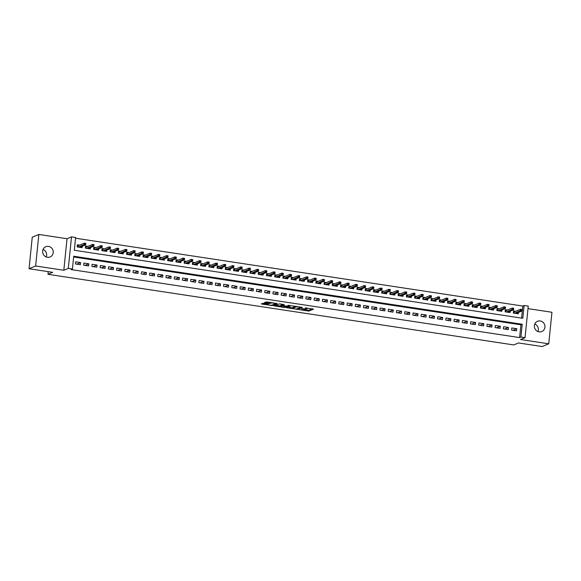 <?xml version="1.0" encoding="UTF-8"?>
<svg xmlns="http://www.w3.org/2000/svg" width="581" height="581" viewBox="0 0 581 581"><rect width="100%" height="100%" fill="white"/><g stroke="black" fill="none" stroke-linecap="round" stroke-linejoin="round"><path stroke-width="0.87" d="M298.866 309.593L308.903 311.075L313.595 309.099L305.178 307.923A2.731 0.443 -174.2 0 1 307.058 308.54A2.731 0.443 -174.2 0 1 306.935 308.656L306.543 308.823A2.731 0.443 -174.2 0 1 303.129 308.772L301.278 308.598L302.766 308.925A2.731 0.443 -174.2 0 1 304.655 309.542A2.731 0.443 -174.2 0 1 304.524 309.658L304.139 309.826A2.731 0.443 -174.2 0 1 300.726 309.775L298.866 309.593M43.074 249.452A5.556 5.251 -112.6 0 1 46.211 256.984M47.381 257.303A5.556 5.251 67.4 0 0 53.169 251.217A5.556 5.251 67.4 0 0 45.797 246.714A5.556 5.251 67.4 0 0 47.381 257.303M534.789 324.016A5.556 5.251 -112.6 0 1 537.926 331.548M539.095 331.867A5.556 5.251 67.4 0 0 544.884 325.781A5.556 5.251 67.4 0 0 537.512 321.278A5.556 5.251 67.4 0 0 539.095 331.867M263.738 303.333L261.363 303.863L261.915 304.095L272.511 305.555L277.21 303.58L267.086 301.938L264.406 302.621L269.068 303.435L270.92 303.122A2.28 0.37 -174.2 0 1 273.448 303.115A2.28 0.37 -174.2 0 1 275.35 303.681A2.28 0.37 -174.2 0 1 275.241 303.776L272.177 305.054A2.28 0.37 -174.2 0 1 269.649 305.061A2.28 0.37 -174.2 0 1 267.747 304.495A2.28 0.37 -174.2 0 1 267.856 304.4L268.407 304.146L267.819 303.957L263.738 303.333M72.414 269.025L68.304 268.4L71.507 236.866L75.617 237.484L74.317 250.273L522.827 318.286L524.127 305.504L528.245 306.129L525.042 337.663L520.925 337.038L522.225 324.256L73.714 256.236L72.414 269.025L71.1 269.577L519.61 337.59L520.925 337.038M525.042 337.663L520.561 339.529L548.747 343.799L542.16 346.545L518.499 342.957L513.757 344.932L47.969 274.297L52.711 272.322L29.05 268.734L35.637 265.989L63.823 270.267L68.304 268.4M286.491 307.676L297.632 309.368L302.331 307.393L291.139 305.737L286.491 307.676M284.007 307.443L273.883 305.809L279.65 303.848L284.32 304.662L282.388 305.483L282.94 305.708L286.709 306.136L288.677 305.315L289.832 305.461L285.075 307.458L284.007 307.443L284.044 307.058M29.05 268.734L32.253 237.201L38.84 234.455L35.637 265.989M548.747 343.799L551.95 312.266L527.991 308.634M79.612 245.117L77.375 244.775L77.164 246.91L82.095 247.659L82.233 246.329M87.84 246.366L85.603 246.024L85.392 248.152L90.331 248.908L90.462 247.579M96.068 247.608L93.839 247.274L93.621 249.402L98.559 250.15L98.69 248.828M104.297 248.857L102.067 248.523L101.849 250.651L106.788 251.399L106.919 250.077M112.525 250.106L110.296 249.772L110.078 251.9L115.016 252.648L115.154 251.326M120.754 251.355L118.524 251.014L118.306 253.149L123.245 253.897L123.383 252.575M128.982 252.604L126.752 252.263L126.535 254.398L131.473 255.146L131.611 253.824M137.218 253.853L134.981 253.512L134.77 255.64L139.701 256.395L139.839 255.066M145.446 255.103L143.216 254.761L142.999 256.889L147.937 257.637L148.068 256.315M153.674 256.344L151.445 256.01L151.227 258.138L156.166 258.886L156.296 257.565M161.903 257.594L159.673 257.26L159.455 259.387L164.394 260.135L164.525 258.814M170.131 258.843L167.902 258.501L167.684 260.637L172.622 261.385L172.76 260.063M178.36 260.092L176.13 259.751L175.912 261.886L180.851 262.634L180.989 261.312M186.595 261.341L184.359 261L184.148 263.135L189.079 263.883L189.217 262.554M194.824 262.59L192.587 262.249L192.376 264.377L197.315 265.125L197.446 263.803M203.052 263.832L200.823 263.498L200.605 265.626L205.543 266.374L205.674 265.052M211.281 265.081L209.051 264.747L208.833 266.875L213.772 267.623L213.902 266.301M219.509 266.33L217.279 265.989L217.062 268.124L222 268.872L222.138 267.55M227.737 267.58L225.508 267.238L225.29 269.373L230.229 270.121L230.366 268.8M235.966 268.829L233.736 268.487L233.518 270.623L238.457 271.371L238.595 270.042M244.202 270.078L241.965 269.737L241.754 271.864L246.685 272.62L246.823 271.291M252.43 271.32L250.2 270.986L249.983 273.114L254.921 273.862L255.052 272.54M260.658 272.569L258.429 272.235L258.211 274.363L263.149 275.111L263.28 273.789M268.887 273.818L266.657 273.484L266.439 275.612L271.378 276.36L271.509 275.038M277.115 275.067L274.886 274.726L274.668 276.861L279.606 277.609L279.744 276.287M285.344 276.316L283.114 275.975L282.896 278.11L287.835 278.858L287.973 277.529M293.579 277.565L291.342 277.224L291.125 279.352L296.063 280.107L296.201 278.778M301.808 278.807L299.571 278.473L299.36 280.601L304.299 281.349L304.429 280.027M310.036 280.057L307.807 279.722L307.589 281.85L312.527 282.598L312.658 281.277M318.265 281.306L316.035 280.972L315.817 283.1L320.756 283.848L320.886 282.526M326.493 282.555L324.263 282.213L324.045 284.349L328.984 285.097L329.122 283.775M334.721 283.804L332.492 283.463L332.274 285.598L337.212 286.346L337.35 285.017M342.95 285.053L340.72 284.712L340.502 286.84L345.441 287.595L345.579 286.266M351.185 286.295L348.949 285.961L348.738 288.089L353.669 288.837L353.807 287.515M359.414 287.544L357.184 287.21L356.966 289.338L361.905 290.086L362.036 288.764M367.642 288.793L365.413 288.459L365.195 290.587L370.133 291.335L370.264 290.013M375.871 290.042L373.641 289.701L373.423 291.836L378.362 292.584L378.492 291.263M384.099 291.292L381.87 290.95L381.652 293.085L386.59 293.833L386.728 292.512M392.328 292.541L390.098 292.199L389.88 294.335L394.819 295.083L394.957 293.754M400.556 293.79L398.326 293.449L398.108 295.576L403.047 296.325L403.185 295.003M408.792 295.032L406.555 294.698L406.344 296.826L411.283 297.574L411.413 296.252M417.02 296.281L414.79 295.947L414.573 298.075L419.511 298.823L419.642 297.501M425.248 297.53L423.019 297.189L422.801 299.324L427.739 300.072L427.87 298.75M433.477 298.779L431.247 298.438L431.029 300.573L435.968 301.321L436.099 299.999M441.705 300.028L439.476 299.687L439.258 301.822L444.196 302.57L444.334 301.241M449.934 301.278L447.704 300.936L447.486 303.064L452.425 303.812L452.563 302.49M458.169 302.519L455.932 302.185L455.722 304.313L460.653 305.061L460.791 303.74M466.398 303.769L464.168 303.435L463.95 305.562L468.889 306.31L469.02 304.989M474.626 305.018L472.397 304.676L472.179 306.812L477.117 307.56L477.248 306.238M482.855 306.267L480.625 305.926L480.407 308.061L485.346 308.809L485.476 307.487M491.083 307.516L488.853 307.175L488.636 309.31L493.574 310.058L493.712 308.729M499.311 308.765L497.082 308.424L496.864 310.552L501.802 311.307L501.94 309.978M507.54 310.007L505.31 309.673L505.092 311.801L510.031 312.549L510.169 311.227M511.592 330.095L516.531 330.85L516.749 328.715L511.81 327.967L511.592 330.095M503.364 328.853L508.302 329.601L508.52 327.466L503.582 326.718L503.364 328.853M495.135 327.604L500.074 328.352L500.292 326.217L495.353 325.469L495.135 327.604M486.907 326.355L491.846 327.103L492.056 324.975L487.125 324.22L486.907 326.355M478.679 325.106L483.61 325.854L483.828 323.726L478.889 322.978L478.679 325.106M470.443 323.857L475.381 324.605L475.599 322.477L470.661 321.729L470.443 323.857M462.215 322.608L467.153 323.356L467.371 321.228L462.432 320.48L462.215 322.608M453.986 321.366L458.925 322.114L459.143 319.978L454.204 319.23L453.986 321.366M445.758 320.116L450.696 320.865L450.914 318.729L445.976 317.981L445.758 320.116M437.529 318.867L442.468 319.615L442.686 317.487L437.747 316.732L437.529 318.867M429.301 317.618L434.239 318.366L434.45 316.238L429.512 315.49L429.301 317.618M421.072 316.369L426.004 317.117L426.222 314.989L421.283 314.241L421.072 316.369M412.837 315.12L417.775 315.868L417.993 313.74L413.055 312.992L412.837 315.12M404.608 313.871L409.547 314.626L409.765 312.491L404.826 311.743L404.608 313.871M396.38 312.629L401.318 313.377L401.536 311.242L396.598 310.494L396.38 312.629M388.152 311.38L393.09 312.128L393.308 310L388.369 309.245L388.152 311.38M379.923 310.131L384.862 310.879L385.072 308.751L380.141 308.003L379.923 310.131M371.695 308.881L376.626 309.629L376.844 307.502L371.905 306.753L371.695 308.881M363.459 307.632L368.398 308.38L368.615 306.252L363.677 305.504L363.459 307.632M355.231 306.383L360.169 307.138L360.387 305.003L355.449 304.255L355.231 306.383M347.002 305.141L351.941 305.889L352.159 303.754L347.22 303.006L347.002 305.141M338.774 303.892L343.712 304.64L343.93 302.505L338.992 301.757L338.774 303.892M330.545 302.643L335.484 303.391L335.702 301.263L330.763 300.515L330.545 302.643M322.317 301.394L327.256 302.142L327.466 300.014L322.528 299.266L322.317 301.394M314.089 300.145L319.02 300.893L319.238 298.765L314.299 298.017L314.089 300.145M305.853 298.895L310.791 299.651L311.009 297.516L306.071 296.768L305.853 298.895M297.625 297.654L302.563 298.402L302.781 296.266L297.842 295.518L297.625 297.654M289.396 296.404L294.335 297.152L294.552 295.017L289.614 294.269L289.396 296.404M281.168 295.155L286.106 295.903L286.324 293.775L281.386 293.02L281.168 295.155M272.939 293.906L277.878 294.654L278.088 292.526L273.157 291.778L272.939 293.906M264.711 292.657L269.642 293.405L269.86 291.277L264.921 290.529L264.711 292.657M256.475 291.408L261.414 292.156L261.632 290.028L256.693 289.28L256.475 291.408M248.247 290.166L253.185 290.914L253.403 288.779L248.465 288.031L248.247 290.166M240.018 288.917L244.957 289.665L245.175 287.53L240.236 286.782L240.018 288.917M231.79 287.668L236.728 288.416L236.946 286.288L232.008 285.532L231.79 287.668M223.562 286.418L228.5 287.167L228.718 285.039L223.779 284.291L223.562 286.418M215.333 285.169L220.272 285.917L220.482 283.789L215.544 283.041L215.333 285.169M207.105 283.92L212.036 284.668L212.254 282.54L207.315 281.792L207.105 283.92M198.869 282.678L203.808 283.426L204.025 281.291L199.087 280.543L198.869 282.678M190.641 281.429L195.579 282.177L195.797 280.042L190.858 279.294L190.641 281.429M182.412 280.18L187.351 280.928L187.569 278.8L182.63 278.045L182.412 280.18M174.184 278.931L179.122 279.679L179.34 277.551L174.402 276.803L174.184 278.931M165.955 277.682L170.894 278.43L171.104 276.302L166.173 275.554L165.955 277.682M157.727 276.433L162.665 277.181L162.876 275.053L157.938 274.305L157.727 276.433M149.491 275.183L154.43 275.939L154.648 273.804L149.709 273.055L149.491 275.183M141.263 273.941L146.201 274.69L146.419 272.554L141.481 271.806L141.263 273.941M133.034 272.692L137.973 273.44L138.191 271.305L133.252 270.557L133.034 272.692M124.806 271.443L129.745 272.191L129.962 270.063L125.024 269.315L124.806 271.443M116.578 270.194L121.516 270.942L121.734 268.814L116.796 268.066L116.578 270.194M108.349 268.945L113.288 269.693L113.498 267.565L108.567 266.817L108.349 268.945M100.121 267.696L105.052 268.451L105.27 266.316L100.331 265.568L100.121 267.696M91.885 266.454L96.824 267.202L97.042 265.067L92.103 264.319L91.885 266.454M83.657 265.205L88.595 265.953L88.813 263.818L83.875 263.07L83.657 265.205M519.61 337.59L520.903 324.801L73.642 256.976M80.585 262.576L75.646 261.828L75.428 263.956L80.367 264.704L80.585 262.576L76.772 264.159M521.585 318.097L522.813 306.049L75.545 238.225M515.775 311.256L513.539 310.922L513.328 313.05L518.267 313.798L518.397 312.476M48.238 271.647L47.969 274.297M63.823 270.267L67.026 238.726L38.84 234.455M67.026 238.726L71.507 236.866M522.813 306.049L524.127 305.504M520.903 324.801L522.225 324.256M516.749 328.715L512.936 330.306M508.52 327.466L504.707 329.057M500.292 326.217L496.479 327.807M492.056 324.975L488.251 326.558M483.828 323.726L480.022 325.309M475.599 322.477L471.794 324.06M467.371 321.228L463.565 322.811M459.143 319.978L455.33 321.569M450.914 318.729L447.101 320.32M442.686 317.487L438.873 319.071M434.45 316.238L430.644 317.822M426.222 314.989L422.416 316.572M417.993 313.74L414.188 315.323M409.765 312.491L405.952 314.081M401.536 311.242L397.724 312.832M393.308 310L389.495 311.583M385.072 308.751L381.267 310.334M376.844 307.502L373.038 309.085M368.615 306.252L364.81 307.836M360.387 305.003L356.581 306.594M352.159 303.754L348.346 305.345M343.93 302.505L340.117 304.095M335.702 301.263L331.889 302.846M327.466 300.014L323.661 301.597M319.238 298.765L315.432 300.348M311.009 297.516L307.204 299.106M302.781 296.266L298.975 297.857M294.552 295.017L290.74 296.608M286.324 293.775L282.511 295.359M278.088 292.526L274.283 294.109M269.86 291.277L266.054 292.86M261.632 290.028L257.826 291.611M253.403 288.779L249.598 290.369M245.175 287.53L241.362 289.12M236.946 286.288L233.134 287.871M228.718 285.039L224.905 286.622M220.482 283.789L216.677 285.373M212.254 282.54L208.448 284.124M204.025 281.291L200.22 282.882M195.797 280.042L191.991 281.632M187.569 278.8L183.756 280.383M179.34 277.551L175.527 279.134M171.104 276.302L167.299 277.885M162.876 275.053L159.071 276.636M154.648 273.804L150.842 275.394M146.419 272.554L142.614 274.145M138.191 271.305L134.378 272.896M129.962 270.063L126.15 271.647M121.734 268.814L117.921 270.397M113.498 267.565L109.693 269.148M105.27 266.316L101.464 267.906M97.042 265.067L93.236 266.657M88.813 263.818L85.008 265.408M304.473 309.68L308.99 310.225L312.382 308.809M287.755 307.146L293.02 307.945M296.041 309.063L300.871 307.371L299.317 307.037A2.731 0.443 -174.2 0 0 295.903 306.986L293.115 308.148A2.731 0.443 -174.2 0 0 292.984 308.264A2.731 0.443 -174.2 0 0 294.872 308.889L296.041 309.063M292.984 308.264L293.071 307.414A2.731 0.443 -174.2 0 1 293.202 307.298L295.656 306.274M280.362 306.027L275.191 305.243M283.1 304.371L282.468 304.705M280.427 306.296A2.28 0.37 -174.2 0 0 280.325 306.39A2.28 0.37 -174.2 0 0 282.221 306.957A2.28 0.37 -174.2 0 0 284.748 306.95L285.874 306.463L282.577 305.86L280.427 306.296L280.514 305.446A2.28 0.37 -174.2 0 0 280.405 305.541L280.325 306.39M282.402 304.974L281.596 304.996L281.509 305.846M280.514 305.446L281.596 304.996M265.706 302.055L270.535 302.461M275.365 303.551L275.99 303.289M262.634 303.34L267.783 304.117M516.836 313.58L516.879 313.108M513.481 311.525L514.693 311.706M513.749 313.115L513.902 311.59L514.12 313.174M521.121 309.542L521.034 310.399L521.854 310.523L521.941 309.673L520.482 309.295L521.963 309.52L521.811 311.053L520.329 310.828L520.482 309.295L514.25 311.888M521.034 310.399L514.548 313.239M521.854 310.523L521.811 311.053L516.03 313.464M508.6 312.331L508.651 311.859M505.252 310.276L506.465 310.457M505.514 311.866L505.673 310.341L505.891 311.924M512.892 308.3L512.805 309.15L513.626 309.274L513.713 308.424L512.253 308.046L513.735 308.271L513.575 309.811L512.093 309.586L512.253 308.046L506.022 310.646M512.805 309.15L506.32 311.99M513.626 309.274L513.575 309.811L507.801 312.215M500.372 311.089L500.423 310.61M497.024 309.027L498.237 309.215M497.285 310.617L497.445 309.092L497.663 310.675M504.657 307.051L504.577 307.901L505.397 308.024L505.485 307.175L504.025 306.804L505.506 307.022L505.347 308.562L503.865 308.337L504.025 306.804L497.794 309.397M504.577 307.901L498.091 310.741M505.397 308.024L505.347 308.562L499.573 310.966M492.143 309.84L492.194 309.361M488.795 307.777L490.001 307.966M489.057 309.368L489.217 307.843L489.434 309.426M496.428 305.802L496.341 306.652L497.169 306.775L497.256 305.926L495.796 305.555L497.278 305.78L497.118 307.313L495.637 307.088L495.796 305.555L489.565 308.148M496.341 306.652L489.863 309.491M497.169 306.775L497.118 307.313L491.344 309.717M483.915 308.591L483.966 308.119M480.56 306.536L481.772 306.717M480.828 308.126L480.981 306.594L481.206 308.177M488.2 304.553L488.113 305.403L488.941 305.533L489.02 304.676L487.561 304.306L489.042 304.531L488.89 306.064L487.408 305.838L487.561 304.306L481.337 306.899M488.113 305.403L481.634 308.242M488.941 305.533L488.89 306.064L483.116 308.467M475.686 307.342L475.73 306.87M472.331 305.286L473.544 305.468M472.6 306.877L472.752 305.345L472.978 306.935M479.971 303.304L479.884 304.161L480.705 304.284L480.792 303.427L479.332 303.057L480.814 303.282L480.661 304.814L479.18 304.589L479.332 303.057L473.101 305.65M479.884 304.161L473.406 306.993M480.705 304.284L480.661 304.814L474.888 307.218M467.458 306.093L467.502 305.621M464.103 304.037L465.316 304.219M464.372 305.628L464.524 304.103L464.742 305.686M471.743 302.055L471.656 302.912L472.476 303.035L472.564 302.185L471.104 301.808L472.585 302.033L472.433 303.565L470.951 303.34L471.104 301.808L464.873 304.4M471.656 302.912L465.17 305.751M472.476 303.035L472.433 303.565L466.652 305.976M459.23 304.843L459.273 304.371M455.874 302.788L457.087 302.97M456.143 304.379L456.296 302.854L456.513 304.437M463.515 300.813L463.427 301.662L464.248 301.786L464.335 300.936L462.875 300.559L464.357 300.784L464.197 302.323L462.723 302.098L462.875 300.559L456.644 303.159M463.427 301.662L456.942 304.502M464.248 301.786L464.197 302.323L458.424 304.727M450.994 303.602L451.045 303.122M447.646 301.539L448.859 301.721M447.907 303.129L448.067 301.604L448.285 303.188M455.286 299.564L455.199 300.413L456.02 300.537L456.107 299.687L454.647 299.309L456.129 299.535L455.969 301.074L454.487 300.849L454.647 299.309L448.416 301.909M455.199 300.413L448.714 303.253M456.02 300.537L455.969 301.074L450.195 303.478M442.766 302.352L442.816 301.873M439.418 300.29L440.63 300.479M439.679 301.88L439.839 300.355L440.057 301.938M447.05 298.314L446.963 299.164L447.791 299.288L447.878 298.438L446.419 298.068L447.9 298.293L447.74 299.825L446.259 299.6L446.419 298.068L440.187 300.66M446.963 299.164L440.485 302.004M447.791 299.288L447.74 299.825L441.967 302.229M434.537 301.103L434.588 300.631M431.182 299.041L432.395 299.23M431.451 300.638L431.603 299.106L431.828 300.689M438.822 297.065L438.735 297.915L439.563 298.046L439.65 297.189L438.19 296.818L439.664 297.044L439.512 298.576L438.03 298.351L438.19 296.818L431.959 299.411M438.735 297.915L432.257 300.755M439.563 298.046L439.512 298.576L433.738 300.98M426.309 299.854L426.36 299.382M422.953 297.799L424.166 297.98M423.222 299.389L423.375 297.857L423.6 299.44M430.594 295.816L430.506 296.673L431.327 296.797L431.414 295.94L429.955 295.569L431.436 295.794L431.284 297.327L429.802 297.102L429.955 295.569L423.731 298.162M430.506 296.673L424.028 299.505M431.327 296.797L431.284 297.327L425.51 299.731M418.08 298.605L418.124 298.133M414.725 296.55L415.938 296.731M414.994 298.14L415.146 296.615L415.364 298.198M422.365 294.567L422.278 295.424L423.099 295.547L423.186 294.69L421.726 294.32L423.208 294.545L423.055 296.078L421.574 295.852L421.726 294.32L415.495 296.913M422.278 295.424L415.8 298.264M423.099 295.547L423.055 296.078L417.274 298.489M409.852 297.356L409.895 296.884M406.497 295.301L407.709 295.482M406.765 296.891L406.918 295.366L407.136 296.949M414.137 293.318L414.05 294.175L414.87 294.298L414.957 293.449L413.498 293.071L414.979 293.296L414.827 294.828L413.345 294.611L413.498 293.071L407.266 295.671M414.05 294.175L407.564 297.014M414.87 294.298L414.827 294.828L409.046 297.24M401.616 296.114L401.667 295.635M398.268 294.051L399.481 294.233M398.537 295.642L398.689 294.117L398.907 295.7M405.908 292.076L405.821 292.926L406.642 293.049L406.729 292.199L405.269 291.822L406.751 292.047L406.591 293.587L405.11 293.361L405.269 291.822L399.038 294.422M405.821 292.926L399.336 295.765M406.642 293.049L406.591 293.587L400.817 295.99M393.388 294.865L393.439 294.385M390.04 292.802L391.253 292.991M390.301 294.393L390.461 292.868L390.679 294.451M397.673 290.827L397.593 291.677L398.413 291.8L398.501 290.95L397.041 290.58L398.522 290.805L398.363 292.337L396.881 292.112L397.041 290.58L390.81 293.173M397.593 291.677L391.107 294.516M398.413 291.8L398.363 292.337L392.589 294.741M385.159 293.616L385.21 293.136M381.811 291.553L383.017 291.742M382.073 293.144L382.233 291.618L382.451 293.202M389.444 289.578L389.357 290.427L390.185 290.551L390.272 289.701L388.812 289.331L390.294 289.556L390.134 291.088L388.653 290.863L388.812 289.331L382.581 291.923M389.357 290.427L382.879 293.267M390.185 290.551L390.134 291.088L384.361 293.492M376.931 292.366L376.982 291.894M373.576 290.311L374.789 290.493M373.844 291.902L373.997 290.369L374.222 291.952M381.216 288.329L381.129 289.178L381.957 289.309L382.037 288.452L380.577 288.082L382.058 288.307L381.906 289.839L380.424 289.614L380.577 288.082L374.353 290.674M381.129 289.178L374.651 292.018M381.957 289.309L381.906 289.839L376.132 292.243M368.703 291.117L368.746 290.645M365.347 289.062L366.56 289.244M365.616 290.653L365.769 289.127L365.994 290.711M372.987 287.079L372.9 287.936L373.721 288.06L373.808 287.203L372.348 286.832L373.83 287.058L373.677 288.59L372.196 288.365L372.348 286.832L366.117 289.425M372.9 287.936L366.422 290.776M373.721 288.06L373.677 288.59L367.904 291.001M360.474 289.868L360.518 289.396M357.119 287.813L358.332 287.994M357.388 289.403L357.54 287.878L357.758 289.461M364.759 285.83L364.672 286.687L365.493 286.811L365.58 285.961L364.12 285.583L365.602 285.808L365.449 287.341L363.967 287.123L364.12 285.583L357.889 288.183M364.672 286.687L358.186 289.527M365.493 286.811L365.449 287.341L359.668 289.752M352.246 288.626L352.289 288.147M348.89 286.564L350.103 286.745M349.159 288.154L349.312 286.629L349.53 288.212M356.531 284.588L356.443 285.438L357.264 285.561L357.351 284.712L355.892 284.334L357.373 284.559L357.221 286.099L355.739 285.874L355.892 284.334L349.66 286.934M356.443 285.438L349.958 288.278M357.264 285.561L357.221 286.099L351.44 288.503M344.01 287.377L344.061 286.898M340.662 285.315L341.875 285.503M340.924 286.905L341.083 285.38L341.301 286.963M348.302 283.339L348.215 284.189L349.036 284.312L349.123 283.463L347.663 283.092L349.145 283.317L348.985 284.85L347.503 284.625L347.663 283.092L341.432 285.685M348.215 284.189L341.73 287.029M349.036 284.312L348.985 284.85L343.211 287.254M335.782 286.128L335.833 285.649M332.434 284.065L333.647 284.254M332.695 285.656L332.855 284.131L333.073 285.714M340.067 282.09L339.979 282.94L340.807 283.063L340.894 282.213L339.435 281.843L340.916 282.068L340.756 283.601L339.275 283.375L339.435 281.843L333.203 284.436M339.979 282.94L333.501 285.779M340.807 283.063L340.756 283.601L334.983 286.005M327.553 284.879L327.604 284.407M324.198 282.824L325.411 283.005M324.467 284.414L324.619 282.882L324.844 284.465M331.838 280.841L331.751 281.691L332.579 281.821L332.666 280.964L331.206 280.594L332.688 280.819L332.528 282.351L331.047 282.126L331.206 280.594L324.975 283.187M331.751 281.691L325.273 284.53M332.579 281.821L332.528 282.351L326.754 284.755M319.325 283.63L319.376 283.158M315.97 281.574L317.182 281.756M316.238 283.165L316.391 281.64L316.616 283.223M323.61 279.592L323.523 280.449L324.343 280.572L324.43 279.715L322.971 279.345L324.452 279.57L324.3 281.102L322.818 280.877L322.971 279.345L316.747 281.938M323.523 280.449L317.044 283.288M324.343 280.572L324.3 281.102L318.526 283.506M311.096 282.381L311.14 281.908M307.741 280.325L308.954 280.507M308.01 281.916L308.162 280.391L308.38 281.974M315.381 278.343L315.294 279.2L316.115 279.323L316.202 278.473L314.742 278.096L316.224 278.321L316.071 279.853L314.59 279.628L314.742 278.096L308.511 280.696M315.294 279.2L308.816 282.039M316.115 279.323L316.071 279.853L310.29 282.264M302.868 281.139L302.912 280.659M299.513 279.076L300.726 279.258M299.781 280.667L299.934 279.141L300.152 280.725M307.153 277.101L307.066 277.95L307.886 278.074L307.974 277.224L306.514 276.846L307.995 277.072L307.843 278.611L306.361 278.386L306.514 276.846L300.283 279.446M307.066 277.95L300.58 280.79M307.886 278.074L307.843 278.611L302.062 281.015M294.632 279.889L294.683 279.41M291.284 277.827L292.497 278.016M291.553 279.417L291.706 277.892L291.923 279.476M298.925 275.852L298.837 276.701L299.658 276.825L299.745 275.975L298.285 275.605L299.767 275.822L299.607 277.362L298.126 277.137L298.285 275.605L292.054 278.197M298.837 276.701L292.352 279.541M299.658 276.825L299.607 277.362L293.833 279.766M286.404 278.64L286.455 278.161M283.056 276.578L284.269 276.767M283.317 278.168L283.477 276.643L283.695 278.226M290.689 274.602L290.609 275.452L291.43 275.576L291.517 274.726L290.057 274.355L291.539 274.581L291.379 276.113L289.897 275.888L290.057 274.355L283.826 276.948M290.609 275.452L284.124 278.292M291.43 275.576L291.379 276.113L285.605 278.517M278.176 277.391L278.226 276.919M274.828 275.336L276.033 275.517M275.089 276.926L275.249 275.394L275.467 276.977M282.46 273.353L282.373 274.203L283.201 274.334L283.288 273.477L281.829 273.106L283.31 273.331L283.15 274.864L281.669 274.639L281.829 273.106L275.597 275.699M282.373 274.203L275.895 277.043M283.201 274.334L283.15 274.864L277.377 277.268M269.947 276.142L269.998 275.67M266.592 274.087L267.805 274.268M266.861 275.677L267.013 274.152L267.238 275.735M274.232 272.104L274.145 272.961L274.973 273.085L275.053 272.228L273.593 271.857L275.074 272.082L274.922 273.615L273.44 273.39L273.593 271.857L267.369 274.45M274.145 272.961L267.667 275.801M274.973 273.085L274.922 273.615L269.148 276.019M261.719 274.893L261.762 274.421M258.363 272.838L259.576 273.019M258.632 274.428L258.785 272.903L259.01 274.486M266.004 270.855L265.916 271.712L266.737 271.835L266.824 270.986L265.364 270.608L266.846 270.833L266.694 272.366L265.212 272.14L265.364 270.608L259.133 273.201M265.916 271.712L259.438 274.552M266.737 271.835L266.694 272.366L260.92 274.777M253.49 273.644L253.534 273.172M250.135 271.588L251.348 271.77M250.404 273.179L250.556 271.654L250.774 273.237M257.775 269.613L257.688 270.463L258.509 270.586L258.596 269.737L257.136 269.359L258.618 269.584L258.465 271.124L256.984 270.899L257.136 269.359L250.905 271.959M257.688 270.463L251.203 273.302M258.509 270.586L258.465 271.124L252.684 273.528M245.262 272.402L245.305 271.923M241.907 270.339L243.119 270.528M242.175 271.93L242.328 270.405L242.546 271.988M249.547 268.364L249.46 269.214L250.28 269.337L250.367 268.487L248.908 268.117L250.389 268.335L250.237 269.875L248.755 269.649L248.908 268.117L242.676 270.71M249.46 269.214L242.974 272.053M250.28 269.337L250.237 269.875L244.456 272.278M237.026 271.153L237.077 270.673M233.678 269.09L234.891 269.279M233.94 270.681L234.099 269.156L234.317 270.739M241.318 267.115L241.231 267.964L242.052 268.088L242.139 267.238L240.679 266.868L242.161 267.093L242.001 268.625L240.519 268.4L240.679 266.868L234.448 269.461M241.231 267.964L234.746 270.804M242.052 268.088L242.001 268.625L236.227 271.029M228.798 269.904L228.849 269.431M225.45 267.848L226.663 268.03M225.711 269.439L225.871 267.906L226.089 269.49M233.083 265.866L232.996 266.715L233.823 266.846L233.911 265.989L232.451 265.619L233.932 265.844L233.773 267.376L232.291 267.151L232.451 265.619L226.22 268.211M232.996 266.715L226.517 269.555M233.823 266.846L233.773 267.376L227.999 269.78M220.569 268.654L220.62 268.182M217.214 266.599L218.427 266.781M217.483 268.19L217.643 266.657L217.86 268.248M224.854 264.616L224.767 265.473L225.595 265.597L225.682 264.74L224.222 264.37L225.704 264.595L225.544 266.127L224.063 265.902L224.222 264.37L217.991 266.962M224.767 265.473L218.289 268.306M225.595 265.597L225.544 266.127L219.771 268.531M212.341 267.405L212.392 266.933M208.986 265.35L210.199 265.532M209.254 266.94L209.407 265.415L209.632 266.999M216.626 263.367L216.539 264.224L217.367 264.348L217.447 263.498L215.987 263.12L217.468 263.346L217.316 264.878L215.834 264.653L215.987 263.12L209.763 265.713M216.539 264.224L210.061 267.064M217.367 264.348L217.316 264.878L211.542 267.289M204.113 266.156L204.156 265.684M200.757 264.101L201.97 264.282M201.026 265.691L201.179 264.166L201.396 265.749M208.397 262.118L208.31 262.975L209.131 263.099L209.218 262.249L207.758 261.871L209.24 262.096L209.087 263.629L207.606 263.411L207.758 261.871L201.527 264.471M208.31 262.975L201.832 265.815M209.131 263.099L209.087 263.629L203.314 266.04M195.884 264.914L195.928 264.435M192.529 262.852L193.742 263.033M192.798 264.442L192.95 262.917L193.168 264.5M200.169 260.876L200.082 261.726L200.903 261.849L200.99 261L199.53 260.622L201.011 260.847L200.859 262.387L199.377 262.162L199.53 260.622L193.299 263.222M200.082 261.726L193.596 264.566M200.903 261.849L200.859 262.387L195.078 264.791M187.648 263.665L187.699 263.186M184.3 261.603L185.513 261.791M184.569 263.193L184.722 261.668L184.94 263.251M191.941 259.627L191.853 260.477L192.674 260.6L192.761 259.751L191.302 259.38L192.783 259.605L192.623 261.138L191.142 260.913L191.302 259.38L185.07 261.973M191.853 260.477L185.368 263.316M192.674 260.6L192.623 261.138L186.85 263.542M179.42 262.416L179.471 261.944M176.072 260.353L177.285 260.542M176.333 261.944L176.493 260.419L176.711 262.002M183.712 258.378L183.625 259.228L184.446 259.358L184.533 258.501L183.073 258.131L184.555 258.356L184.395 259.889L182.913 259.663L183.073 258.131L176.842 260.724M183.625 259.228L177.14 262.067M184.446 259.358L184.395 259.889L178.621 262.292M171.192 261.167L171.242 260.695M167.844 259.111L169.049 259.293M168.105 260.702L168.265 259.17L168.483 260.753M175.477 257.129L175.389 257.979L176.217 258.109L176.304 257.252L174.845 256.882L176.326 257.107L176.166 258.639L174.685 258.414L174.845 256.882L168.613 259.475M175.389 257.979L168.911 260.818M176.217 258.109L176.166 258.639L170.393 261.043M162.963 259.918L163.014 259.446M159.608 257.862L160.821 258.044M159.877 259.453L160.029 257.928L160.254 259.511M167.248 255.88L167.161 256.737L167.989 256.86L168.076 256.003L166.609 255.633L168.091 255.858L167.938 257.39L166.456 257.165L166.609 255.633L160.385 258.225M167.161 256.737L160.683 259.576M167.989 256.86L167.938 257.39L162.164 259.801M154.735 258.668L154.786 258.196M151.38 256.613L152.592 256.795M151.648 258.204L151.801 256.679L152.026 258.262M159.02 254.631L158.933 255.487L159.753 255.611L159.84 254.761L158.381 254.384L159.862 254.609L159.71 256.141L158.228 255.923L158.381 254.384L152.149 256.984M158.933 255.487L152.454 258.327M159.753 255.611L159.71 256.141L153.936 258.552M146.506 257.427L146.55 256.947M143.151 255.364L144.364 255.546M143.42 256.955L143.572 255.429L143.79 257.013M150.791 253.389L150.704 254.238L151.525 254.362L151.612 253.512L150.152 253.134L151.634 253.36L151.481 254.899L150 254.674L150.152 253.134L143.921 255.734M150.704 254.238L144.219 257.078M151.525 254.362L151.481 254.899L145.7 257.303M138.278 256.177L138.322 255.698M134.923 254.115L136.136 254.304M135.191 255.705L135.344 254.18L135.562 255.763M142.563 252.139L142.476 252.989L143.296 253.113L143.384 252.263L141.924 251.893L143.405 252.118L143.253 253.65L141.771 253.425L141.924 251.893L135.693 254.485M142.476 252.989L135.99 255.829M143.296 253.113L143.253 253.65L137.472 256.054M130.042 254.928L130.093 254.449M126.694 252.866L127.907 253.055M126.956 254.456L127.116 252.931L127.333 254.514M134.334 250.89L134.247 251.74L135.068 251.863L135.155 251.014L133.695 250.643L135.177 250.869L135.017 252.401L133.536 252.176L133.695 250.643L127.464 253.236M134.247 251.74L127.762 254.58M135.068 251.863L135.017 252.401L129.243 254.805M121.814 253.679L121.865 253.207M118.466 251.624L119.679 251.805M118.727 253.214L118.887 251.682L119.105 253.265M126.099 249.641L126.019 250.491L126.84 250.622L126.927 249.765L125.467 249.394L126.948 249.619L126.789 251.152L125.307 250.927L125.467 249.394L119.236 251.987M126.019 250.491L119.533 253.331M126.84 250.622L126.789 251.152L121.015 253.556M113.585 252.43L113.636 251.958M110.23 250.375L111.443 250.556M110.499 251.965L110.659 250.44L110.877 252.023M117.87 248.392L117.783 249.249L118.611 249.372L118.698 248.515L117.239 248.145L118.72 248.37L118.56 249.903L117.079 249.677L117.239 248.145L111.007 250.738M117.783 249.249L111.305 252.089M118.611 249.372L118.56 249.903L112.787 252.307M105.357 251.181L105.408 250.709M102.002 249.126L103.215 249.307M102.271 250.716L102.423 249.191L102.648 250.774M109.642 247.143L109.555 248L110.383 248.123L110.463 247.274L109.003 246.896L110.484 247.121L110.332 248.653L108.85 248.428L109.003 246.896L102.779 249.496M109.555 248L103.077 250.839M110.383 248.123L110.332 248.653L104.558 251.065M97.129 249.939L97.172 249.46M93.773 247.876L94.986 248.058M94.042 249.467L94.195 247.942L94.412 249.525M101.414 245.901L101.326 246.751L102.147 246.874L102.234 246.024L100.774 245.647L102.256 245.872L102.103 247.412L100.622 247.186L100.774 245.647L94.543 248.247M101.326 246.751L94.848 249.59M102.147 246.874L102.103 247.412L96.33 249.815M88.9 248.69L88.944 248.21M85.545 246.627L86.758 246.816M85.814 248.218L85.966 246.693L86.184 248.276M93.185 244.652L93.098 245.502L93.919 245.625L94.006 244.775L92.546 244.405L94.028 244.623L93.875 246.162L92.394 245.937L92.546 244.405L86.315 246.998M93.098 245.502L86.613 248.341M93.919 245.625L93.875 246.162L88.094 248.566M80.665 247.441L80.715 246.961M77.317 245.378L78.529 245.567M77.585 246.969L77.738 245.443L77.956 247.027M84.957 243.403L84.87 244.252L85.69 244.376L85.777 243.526L84.318 243.156L85.799 243.381L85.639 244.913L84.165 244.688L84.318 243.156L78.086 245.748M84.87 244.252L78.384 247.092M85.69 244.376L85.639 244.913L79.866 247.317M308.99 310.225L308.903 311.075M307.923 310.203L307.836 311.06M297.704 308.693L297.632 309.368M287.087 307.429L287.036 307.908M295.976 306.325L295.903 306.986M293.202 307.298L293.115 308.148M274.522 305.519L274.479 305.998M282.475 304.626L282.388 305.483M285.14 306.79L285.075 307.458M267.899 303.965L267.856 304.4M270.978 302.534L270.92 303.122M270.223 302.592L270.136 303.449M269.156 302.578L269.068 303.435M265.038 302.331L264.994 302.81M272.583 304.887L272.511 305.555M271.487 305.156L271.443 305.541M261.966 303.616L261.915 304.095M304.72 308.932L304.655 309.542M307.117 308.01L307.058 308.54M282.431 304.662L282.351 305.519M267.805 303.95L267.747 304.495M275.394 303.202L275.35 303.681"/></g></svg>
